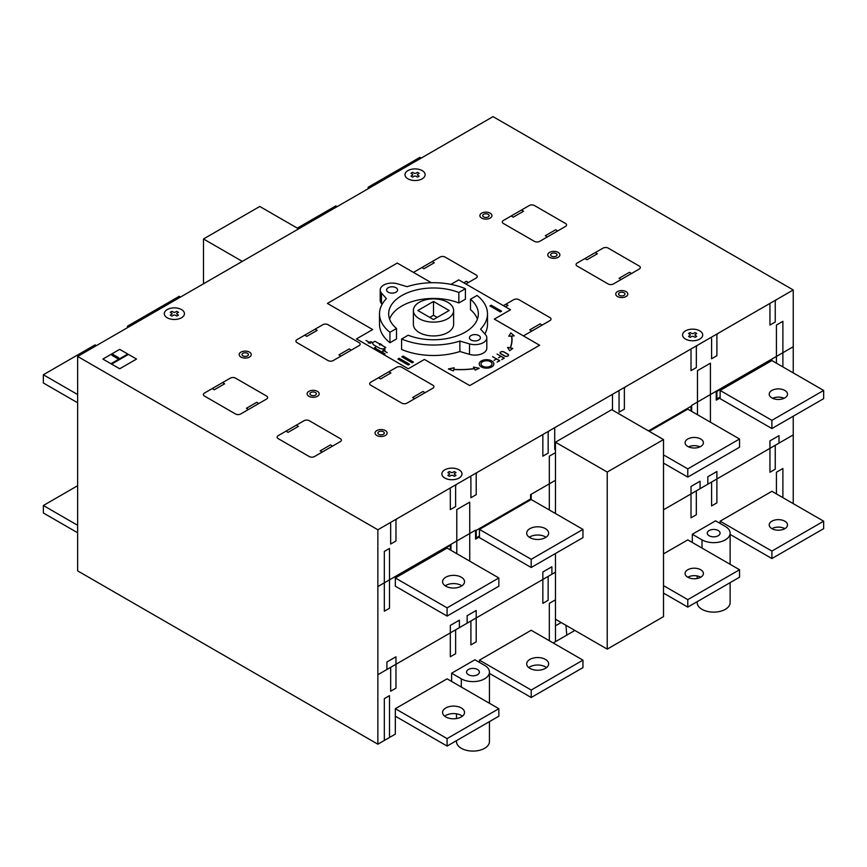<?xml version="1.0" encoding="UTF-8"?>
<svg xmlns="http://www.w3.org/2000/svg" width="867" height="867" viewBox="0 0 867 867"><rect width="100%" height="100%" fill="white"/><g stroke="black" fill="none" stroke-linecap="round" stroke-linejoin="round"><path stroke-width="1.3" d="M447.73 302.28A20.125 11.618 180 0 1 453.625 310.505A20.125 11.618 180 0 1 441.205 321.245A20.125 11.618 180 0 1 419.27 318.72A20.125 11.618 180 0 1 413.375 310.505A20.125 11.618 180 0 1 425.795 299.765A20.125 11.618 180 0 1 447.73 302.28M453.625 310.505L453.625 324.323A20.125 11.618 180 0 1 441.205 335.063A20.125 11.618 180 0 1 419.27 332.538A20.125 11.618 180 0 1 413.375 324.323L413.375 310.505M395.97 287.714A5.495 3.165 180 0 1 397.574 289.957A5.495 3.165 180 0 1 394.192 292.883A5.495 3.165 180 0 1 388.21 292.201A5.495 3.165 180 0 1 386.595 289.957A5.495 3.165 180 0 1 389.987 287.031A5.495 3.165 180 0 1 395.97 287.714M478.801 335.529A5.495 3.165 180 0 1 480.405 337.772A5.495 3.165 180 0 1 477.013 340.698A5.495 3.165 180 0 1 471.03 340.016A5.495 3.165 180 0 1 469.426 337.772A5.495 3.165 180 0 1 472.818 334.846A5.495 3.165 180 0 1 478.801 335.529M456.497 740.635L456.497 741.588A16.473 9.504 0 0 0 461.32 748.308A16.473 9.504 0 0 0 479.267 750.367A16.473 9.504 0 0 0 489.443 741.588L489.443 721.615M697.187 601.676L697.187 602.619A16.473 9.504 0 0 0 702.01 609.349A16.473 9.504 0 0 0 719.957 611.408A16.473 9.504 0 0 0 730.122 602.619L730.122 582.657M477.5 669.487A6.405 3.696 180 0 1 479.375 672.098A6.405 3.696 180 0 1 475.419 675.523A6.405 3.696 180 0 1 468.44 674.721A6.405 3.696 180 0 1 466.565 672.098A6.405 3.696 180 0 1 470.521 668.685A6.405 3.696 180 0 1 477.5 669.487M718.19 530.528A6.405 3.696 180 0 1 720.065 533.14A6.405 3.696 180 0 1 716.109 536.554A6.405 3.696 180 0 1 709.13 535.752A6.405 3.696 180 0 1 707.255 533.14A6.405 3.696 180 0 1 711.211 529.726A6.405 3.696 180 0 1 718.19 530.528M699.994 446.852A9.147 5.278 0 0 0 688.496 446.852M700.72 439.005A9.147 5.278 0 0 0 690.75 437.857A9.147 5.278 0 0 0 685.093 442.744A9.147 5.278 0 0 0 687.78 446.472A9.147 5.278 0 0 0 697.751 447.621A9.147 5.278 0 0 0 703.397 442.744A9.147 5.278 0 0 0 700.72 439.005M700.72 577.216A9.147 5.278 0 0 0 687.78 577.216A9.147 5.278 180 0 1 685.093 573.488A9.147 5.278 180 0 1 690.75 568.6A9.147 5.278 180 0 1 700.72 569.749A9.147 5.278 180 0 1 703.397 573.488A9.147 5.278 180 0 1 697.751 578.365A9.147 5.278 180 0 1 687.78 577.216M784.115 398.289A9.147 5.278 0 0 0 772.605 398.289M784.83 390.443A9.147 5.278 0 0 0 774.86 389.294A9.147 5.278 0 0 0 769.213 394.182A9.147 5.278 0 0 0 771.89 397.91A9.147 5.278 0 0 0 781.861 399.058A9.147 5.278 0 0 0 787.507 394.182A9.147 5.278 0 0 0 784.83 390.443M784.83 528.664A9.147 5.278 0 0 0 771.89 528.664A9.147 5.278 180 0 1 769.213 524.925A9.147 5.278 180 0 1 774.86 520.048A9.147 5.278 180 0 1 784.83 521.186A9.147 5.278 180 0 1 787.507 524.925A9.147 5.278 180 0 1 781.861 529.802A9.147 5.278 180 0 1 771.89 528.664M461.916 585.81A10.978 6.34 0 0 0 461.32 585.442A10.978 6.34 0 0 0 445.194 585.81M461.32 577.216A10.978 6.34 0 0 0 449.355 575.84A10.978 6.34 0 0 0 442.582 581.703A10.978 6.34 0 0 0 445.79 586.19A10.978 6.34 0 0 0 457.754 587.555A10.978 6.34 0 0 0 464.539 581.703A10.978 6.34 0 0 0 461.32 577.216M462.425 716.185A10.978 6.34 0 0 0 461.32 715.438A10.978 6.34 0 0 0 444.684 716.185M445.79 716.933A10.978 6.34 180 0 1 442.582 712.446A10.978 6.34 180 0 1 449.355 706.594A10.978 6.34 180 0 1 461.32 707.96A10.978 6.34 180 0 1 464.539 712.446A10.978 6.34 180 0 1 457.754 718.299A10.978 6.34 180 0 1 445.79 716.933M546.026 537.247A10.978 6.34 0 0 0 545.43 536.879A10.978 6.34 0 0 0 529.303 537.247M545.43 528.653A10.978 6.34 0 0 0 533.465 527.288A10.978 6.34 0 0 0 526.692 533.14A10.978 6.34 0 0 0 529.91 537.627A10.978 6.34 0 0 0 541.875 538.992A10.978 6.34 0 0 0 548.648 533.14A10.978 6.34 0 0 0 545.43 528.653M546.546 667.623A10.978 6.34 0 0 0 545.43 666.875A10.978 6.34 0 0 0 528.794 667.623M529.91 668.37A10.978 6.34 180 0 1 526.692 663.884A10.978 6.34 180 0 1 533.465 658.031A10.978 6.34 180 0 1 545.43 659.397A10.978 6.34 180 0 1 548.648 663.884A10.978 6.34 180 0 1 541.875 669.747A10.978 6.34 180 0 1 529.91 668.37M663.515 463.097L687.78 477.11L739.54 447.22L739.54 439.005L687.78 409.126L649.275 431.343M739.54 439.005L687.78 468.884L663.515 454.882M771.89 360.564L720.13 390.443L771.89 420.332L823.65 390.443L771.89 360.564L771.89 359.068M369.44 187.976L368.15 187.229L419.91 157.35L421.21 158.097M531.2 499.522L479.44 529.401L531.2 559.291L582.96 529.401L531.2 499.522L531.2 494.288M447.09 548.085L395.33 577.964L447.09 607.854L498.85 577.964L447.09 548.085M297.305 228.14L335.8 205.912L337.09 206.66M77.64 394.55L43.35 374.75L95.11 344.871L96.4 345.619M128.76 326.935L127.46 326.198L179.22 296.308L180.52 297.056M607.225 649.134L663.515 616.632L663.515 439.569L607.225 472.06L607.225 649.134L555.465 619.244L555.465 553.504L555.465 641.656M720.13 390.443L720.13 398.657L771.89 428.547L823.65 398.657L823.65 390.443M771.89 428.547L771.89 420.332M479.44 529.401L479.44 537.627L531.2 567.506L582.96 537.627L582.96 529.401M531.2 567.506L531.2 559.291M687.78 477.11L687.78 468.884M395.33 577.964L395.33 586.19L447.09 616.069L498.85 586.19L498.85 577.964M447.09 616.069L447.09 607.854M739.54 577.216L739.54 569.749L687.78 599.639L687.78 607.106L739.54 577.216M663.515 553.872L687.78 539.87L739.54 569.749M663.515 585.626L687.78 599.639M663.515 593.093L687.78 607.106M498.85 716.185L498.85 708.707L447.09 738.597L447.09 746.064L498.85 716.185M377.86 744.2L377.86 529.78L77.64 356.445L77.64 570.876L377.86 744.2L395.33 734.111L395.33 708.707L447.09 678.828L498.85 708.707M395.33 708.707L447.09 738.597M395.33 716.185L447.09 746.064M582.96 667.623L582.96 660.145L531.2 690.034L531.2 697.501L582.96 667.623M479.44 662.388L479.44 660.145L531.2 630.266L582.96 660.145M479.44 660.145L531.2 690.034M489.443 673.399L531.2 697.501M823.65 528.664L823.65 521.186L771.89 551.076L771.89 558.543L823.65 528.664M720.13 523.43L720.13 521.186L771.89 491.307L823.65 521.186M720.13 521.186L771.89 551.076M730.122 534.43L771.89 558.543M368.15 187.229L368.15 188.724M127.46 326.198L127.46 327.683M43.35 374.75L43.35 382.976L77.64 402.776M77.64 485.704L43.35 505.504L43.35 512.971L77.64 532.772M77.64 525.294L43.35 505.504M553.2 642.967L574.875 630.45M725.3 526.421A16.473 9.504 180 0 1 730.122 533.14A16.473 9.504 180 0 1 719.957 541.929A16.473 9.504 180 0 1 702.01 539.87L692.31 534.267L715.6 520.818L725.3 526.421M692.31 542.482L692.31 534.267M484.61 665.379A16.473 9.504 180 0 1 489.443 672.098A16.473 9.504 180 0 1 479.267 680.888A16.473 9.504 180 0 1 461.32 678.828L451.62 673.226L474.91 659.776L484.61 665.379M451.62 681.44L451.62 673.226M77.64 356.445L493.03 116.633L793.24 289.957L377.86 529.78M793.24 503.629L793.24 416.214M793.24 372.886L793.24 289.957M298.595 228.877L259.775 206.465L203.485 238.967L203.485 283.791M242.305 261.379L203.485 238.967M555.465 451.143L555.465 513.524L555.465 442.181L611.755 409.679L663.515 439.569M477.056 295.441A53.992 31.169 180 0 1 487.492 313.865A53.992 31.169 180 0 1 480.6 329.102L485.509 334.651A11.889 6.871 180 0 1 486.81 337.772A11.889 6.871 180 0 1 469.502 343.885L459.889 341.056A53.992 31.169 180 0 1 401.594 339.008L408.162 335.226A44.835 25.891 0 0 0 454.406 336.764A44.835 25.891 0 0 0 478.335 313.865A44.835 25.891 0 0 0 470.488 299.234L477.056 295.441M487.492 313.865L487.492 324.323A53.992 31.169 180 0 1 484.859 333.925M486.81 337.772L486.81 348.231A11.889 6.871 180 0 1 469.502 354.354L459.889 351.514L459.889 341.056M459.889 351.514A53.992 31.169 180 0 1 401.594 349.466L401.594 339.008M477.414 319.099A44.835 25.891 0 0 0 470.488 309.692L470.488 299.234M407.111 286.674A53.992 31.169 180 0 1 465.406 288.722L458.838 292.504A44.835 25.891 0 0 0 412.594 290.965A44.835 25.891 0 0 0 388.665 313.865A44.835 25.891 0 0 0 396.512 328.495L389.944 332.289A53.992 31.169 180 0 1 379.508 313.865A53.992 31.169 180 0 1 386.4 298.627L381.491 293.079A11.889 6.871 180 0 1 380.19 289.957A11.889 6.871 180 0 1 397.498 283.834L407.111 286.674M458.838 292.504L458.838 302.973L465.406 299.18L465.406 288.722M458.838 302.973A44.835 25.891 0 0 0 389.586 319.099M389.944 332.289L389.944 342.747L396.512 338.954L396.512 328.495M389.944 342.747A53.992 31.169 180 0 1 379.508 324.323L379.508 313.865M382.141 304.263L381.491 303.537A11.889 6.871 180 0 1 380.19 300.416L380.19 289.957M555.465 442.181L607.225 472.06M433.5 301.467L449.16 310.505L433.5 319.544L417.84 310.505L433.5 301.467L433.5 315.285L429.815 317.409M437.185 317.409L433.5 315.285M555.465 572.177L548.15 576.403L548.139 600.311L548.15 576.403L390.681 667.319L390.681 691.227L390.67 667.319L377.86 674.721M477.489 472.255A1.832 1.062 -60 0 0 476.2 474.498L476.2 494.667L470.9 497.723L470.889 477.511A2.048 1.181 -60 0 0 469.394 476.926M449.019 488.695A1.832 1.062 -60 0 1 450.32 489.443L450.32 509.612L455.608 506.556L455.619 486.376A2.016 1.16 -60 0 1 457.126 484.014M377.86 586.558L475.56 530.149L475.56 539.122L479.44 536.879M475.56 538.374L479.44 536.131M530.55 499.891L530.55 499.002L476.2 530.376L476.2 537.843L479.44 535.979M395.97 577.595L395.97 576.696L450.32 545.321L450.32 549.949M395.33 585.442L395.33 576.468M450.97 544.346L450.97 550.328M469.73 561.155L469.73 502.134L456.79 509.601L456.79 553.688M459.38 627.654L459.38 620.176L450.32 625.41L450.32 656.785L455.619 653.729L455.63 629.821L455.619 653.729M467.15 623.167L467.15 615.7L476.2 610.466L476.2 641.84L470.911 644.896L470.9 621L470.911 644.896M555.465 480.285L530.55 494.667L530.55 498.406M567.744 634.568A1.767 1.019 -60 0 1 566.639 633.712L565.956 625.302M549.656 430.596A2.048 1.181 -60 0 0 548.15 432.915L548.15 453.127L542.85 456.183L542.85 436.014A1.832 1.051 -60 0 0 541.55 435.267M555.465 450.125A3.403 1.962 -60 0 1 554.717 448.586L555.465 448.152M617.564 391.385A2.037 1.181 -60 0 1 619.06 392.014L619.06 412.183L624.37 409.116L624.37 388.947A1.832 1.051 -60 0 1 625.66 386.704M389.175 523.245A2.027 1.17 -60 0 1 390.67 523.874L390.67 544.043L395.97 540.986L395.97 520.818A1.832 1.051 -60 0 1 397.27 518.574M696.331 367.575L696.331 347.353A2.048 1.181 -60 0 1 697.827 345.044M710.095 337.967A2.016 1.16 -60 0 1 711.59 338.596L711.59 358.765L716.901 355.698L716.901 335.529A1.832 1.062 -60 0 1 718.19 333.286M775.25 322.004L775.25 301.835A2.016 1.17 -60 0 1 776.756 299.473M561.155 622.539L556.755 625.074A1.832 1.051 -60 0 1 555.465 624.327M556.755 640.908A1.832 1.062 -60 0 1 555.465 640.16M390.8 736.722A1.832 1.051 -60 0 1 389.5 735.975L389.5 695.637L384.33 698.629L384.33 740.461M689.72 349.726A1.832 1.062 -60 0 1 691.021 350.474L691.021 370.642L696.309 367.586M768.65 304.154A1.832 1.051 -60 0 1 769.95 304.902L769.95 325.071L775.239 322.015M555.465 599.823L549.32 603.367L549.32 640.724M776.42 493.919L776.42 472.255L782.89 468.516L782.89 497.658M384.33 611.213L389.5 608.222L389.5 548.453L384.33 551.445L384.33 611.213M390.681 691.227L395.97 688.17L395.97 656.785L386.91 662.02L386.91 669.487M551.9 574.236L551.9 566.758L542.85 571.992L542.85 603.367L548.139 600.311M377.86 531.276L377.86 742.705M555.465 512.408L554.49 512.971M555.465 452.639L549.32 456.183L549.32 509.98M711.601 482.03L711.601 505.938L711.59 482.041L696.32 490.852L696.32 514.76L691.01 517.827L691.01 486.452L700.07 481.218L700.07 488.695M663.515 509.796L696.309 490.863L696.309 514.77M711.601 505.938L716.89 502.882L716.89 471.507L707.83 476.731L707.83 484.209M682.6 498.774L775.239 445.291L775.239 469.199L769.95 472.255L769.95 440.87L779.01 435.646L779.01 443.113M793.24 434.898L775.261 445.28L775.261 469.188M691.66 411.359L691.66 405.388L793.24 346.735M691.01 410.991L691.01 406.352L648.505 430.899M697.48 414.729L697.48 370.642L710.42 363.175L710.42 422.196M720.13 397.021L716.89 398.885L716.89 391.418L771.24 360.033L771.24 360.932M716.25 391.19L716.25 400.153L720.13 397.92M720.13 397.173L716.25 399.405M782.89 366.914L782.89 321.332L776.42 325.071L776.42 363.175M554.717 427.669L554.717 448.586M612.492 394.312L612.492 410.113M77.64 357.941L77.64 569.381M407.945 178.83A10.068 5.809 0 0 0 424.787 176.218A10.068 5.809 0 0 0 412.454 169.098A10.068 5.809 0 0 0 407.945 178.83M417.84 174.104A1.517 0.878 0 0 0 417.861 175.34L419.151 176.088A4.747 2.742 0 0 1 417.428 177.074L416.138 176.337A1.517 0.878 0 0 0 414.003 176.326L412.703 177.074A4.725 2.731 0 0 1 410.98 176.088L412.291 175.329A1.517 0.878 0 0 0 412.269 174.094L410.98 173.357A4.693 2.709 0 0 1 412.692 172.36L413.982 173.107A1.517 0.878 0 0 0 416.117 173.118L417.428 172.36A4.725 2.731 0 0 1 419.151 173.357L417.84 174.104M167.255 317.788A10.068 5.809 0 0 0 184.086 315.187A10.068 5.809 0 0 0 171.764 308.067A10.068 5.809 0 0 0 167.255 317.788M175.448 315.295A1.517 0.878 0 0 0 173.313 315.285L172.002 316.043A4.725 2.731 0 0 1 170.29 315.046L171.601 314.288A1.517 0.878 0 0 0 171.579 313.063L170.29 312.315A4.693 2.709 0 0 1 172.002 311.318L173.302 312.066A1.517 0.878 0 0 0 175.427 312.077L176.738 311.318L178.461 312.315L177.15 313.063A1.517 0.878 0 0 0 177.171 314.298L178.461 315.046A4.747 2.742 0 0 1 176.738 316.043L175.448 315.295M685.515 339.073A10.068 5.809 0 0 0 702.357 336.472A10.068 5.809 0 0 0 690.024 329.352A10.068 5.809 0 0 0 685.515 339.073M691.552 333.351A1.517 0.878 0 0 0 693.687 333.362L694.998 332.614A4.725 2.731 0 0 1 696.71 333.6L695.399 334.359A1.517 0.878 0 0 0 695.421 335.594L696.71 336.331A4.693 2.709 0 0 1 694.998 337.328L693.698 336.58A1.517 0.878 0 0 0 691.573 336.569L690.262 337.328A4.725 2.731 0 0 1 688.539 336.331L689.85 335.583A1.517 0.878 0 0 0 689.829 334.348L688.539 333.6A4.747 2.742 0 0 1 690.262 332.614L691.552 333.351M380.83 344.134L379.443 344.936L380.028 343.668L381.632 344.589L379.443 344.936M453.82 369.375A60.332 34.832 0 0 0 474.325 368.594L473.436 367.099L479.245 368.258L475.224 370.101L474.379 368.692A60.452 34.897 0 0 1 453.799 369.483L453.484 370.924L448.38 368.952L454.167 367.781L453.82 369.375M235.51 378.12A3.663 2.113 0 0 0 230.329 378.12L204.449 393.054A3.663 2.113 0 0 0 204.449 396.046L235.51 413.982A3.663 2.113 0 0 0 240.69 413.982L266.57 399.037A3.663 2.113 0 0 0 266.57 396.046L235.51 378.12M328.04 324.702A3.663 2.113 0 0 0 322.86 324.702L296.98 339.636A3.663 2.113 0 0 0 296.98 342.628L328.04 360.564A3.663 2.113 0 0 0 333.21 360.564L359.09 345.619A3.663 2.113 0 0 0 359.09 342.628L328.04 324.702M340.33 441.617A3.663 2.113 0 0 0 340.33 438.637L309.27 420.701A3.663 2.113 0 0 0 304.089 420.701L278.209 435.646A3.663 2.113 0 0 0 278.209 438.637L309.27 456.562A3.663 2.113 0 0 0 314.45 456.562L340.33 441.617M432.85 388.199A3.663 2.113 0 0 0 432.85 385.208L401.8 367.283A3.663 2.113 0 0 0 396.62 367.283L370.74 382.228A3.663 2.113 0 0 0 370.74 385.208L401.8 403.144A3.663 2.113 0 0 0 406.97 403.144L432.85 388.199M534.44 205.533A3.663 2.113 0 0 0 529.26 205.533L503.38 220.478A3.663 2.113 0 0 0 503.38 223.469L534.43 241.394A3.663 2.113 0 0 0 539.61 241.394L565.49 226.45A3.663 2.113 0 0 0 565.49 223.469L534.44 205.533M465.85 283.986L476.2 278.004A3.663 2.113 0 0 0 476.2 275.012L445.15 257.087A3.663 2.113 0 0 0 439.97 257.087L414.101 272.021A3.62 2.092 0 0 0 413.526 272.444M639.25 269.041A3.663 2.113 0 0 0 639.25 266.05L608.19 248.125A3.663 2.113 0 0 0 603.02 248.125L577.14 263.059A3.663 2.113 0 0 0 577.14 266.05L608.19 283.986A3.663 2.113 0 0 0 613.37 283.986L639.25 269.041M523.354 335.854A3.62 2.092 0 0 0 524.08 335.529L549.96 320.584A3.663 2.113 0 0 0 549.96 317.604L518.91 299.668A3.663 2.113 0 0 0 513.73 299.668L503.38 305.65M510.175 347.895A60.332 34.832 0 0 0 511.541 336.06L508.766 336.255L510.804 332.917L514.218 335.865L511.714 336.038A60.452 34.897 0 0 1 510.349 347.927L512.787 348.415L509.601 350.734L507.596 347.374L510.175 347.895M503.998 351.937A2.287 1.322 0 0 0 500.768 351.937A2.287 1.322 0 0 0 500.768 353.801L504.648 356.044A2.287 1.322 0 0 0 507.889 356.044A2.287 1.322 0 0 0 507.889 354.17L503.998 351.937M503.879 352.002A2.102 1.214 0 0 0 500.898 352.002A2.102 1.214 0 0 0 500.898 353.725L504.778 355.969A2.102 1.214 0 0 0 507.759 355.969A2.102 1.214 0 0 0 507.759 354.245L503.879 352.002M444.814 478.042A10.068 5.809 0 0 0 461.656 475.441A10.068 5.809 0 0 0 449.334 468.321A10.068 5.809 0 0 0 444.814 478.042M449.16 474.542A1.517 0.878 0 0 0 449.139 473.306L447.849 472.569A4.747 2.742 0 0 1 449.572 471.572L450.862 472.32A1.517 0.878 0 0 0 452.997 472.32L454.297 471.572L456.02 472.569L454.709 473.317A1.517 0.878 0 0 0 454.731 474.552L456.02 475.3A4.693 2.709 0 0 1 454.308 476.286L453.018 475.55A1.517 0.878 0 0 0 450.883 475.528L449.572 476.286A4.725 2.731 0 0 1 447.849 475.3L449.16 474.542M378.825 434.334A3.208 1.853 0 0 0 384.179 433.511A3.208 1.853 0 0 0 380.255 431.246A3.208 1.853 0 0 0 378.825 434.334M332.56 446.104L330.49 444.912L320.14 450.883L322.21 452.075M285.98 431.159L288.05 432.362L298.4 426.38L296.33 425.188M425.09 392.686L423.02 391.483L412.67 397.465L414.74 398.657M378.5 377.741L380.57 378.933L390.93 372.962L388.86 371.77M413.44 362.048L412.15 362.796L401.789 356.825L403.09 356.077L413.44 362.048M409.56 364.292L408.259 365.04L397.91 359.057L399.21 358.32L409.56 364.292M376.82 435.494A6.036 3.49 0 0 0 386.92 433.933A6.036 3.49 0 0 0 379.529 429.664A6.036 3.49 0 0 0 376.82 435.494M501.744 359.588L504.074 358.093L501.028 356.337L498.568 357.757L500.898 356.261L497.084 354.061L504.334 358.093L501.744 359.588M497.084 362.124L499.544 360.705L496.498 358.949L494.049 360.369L496.368 358.873L492.554 356.673L499.804 360.705L497.084 362.124M431.322 282.718L397.27 263.059L327.39 303.407L372.68 329.558L356.5 338.889L408.27 368.778L424.44 359.437L469.73 385.587L539.61 345.239L494.32 319.099L510.5 309.757L458.73 279.868L450.948 284.365M542.2 325.071L540.13 323.879L529.78 329.85L531.85 331.053M500.27 311.925L501.56 311.177L491.21 305.195L489.92 305.943L500.27 311.925M481.38 366.914A7.315 4.227 0 0 0 493.626 365.018A7.315 4.227 0 0 0 484.664 359.838A7.315 4.227 0 0 0 481.38 366.914M482.681 366.167A5.495 3.165 0 0 0 491.86 364.747A5.495 3.165 0 0 0 485.141 360.856A5.495 3.165 0 0 0 482.681 366.167M619.515 295.376A3.208 1.853 0 0 0 624.869 294.542A3.208 1.853 0 0 0 620.956 292.277A3.208 1.853 0 0 0 619.515 295.376M505.45 306.842L508.04 305.347L505.97 304.154M631.49 273.517L629.42 272.325L619.06 278.307L621.13 279.499M584.9 258.583L586.97 259.775L597.32 253.793L595.25 252.6M617.51 296.536A6.036 3.49 0 0 0 627.61 294.964A6.036 3.49 0 0 0 620.219 290.694A6.036 3.49 0 0 0 617.51 296.536M248.45 409.495L246.38 408.303L256.73 402.321L258.8 403.523M385.046 350.192L382.911 351.428M382.65 350.81A0.943 0.542 0 0 0 384.222 350.561A0.943 0.542 0 0 0 382.65 350.81M387.181 352.652L383.983 350.81M371.661 341.793L373.417 344.708L379.822 348.404L384.883 349.423M383.116 349.065L385.782 347.526L374.945 341.273L372.279 342.812M351.33 350.095L349.26 348.902L338.91 354.885L340.98 356.077M376.625 346.562L374.49 347.786L385.046 353.888M370.328 341.696L368.193 342.931M369.266 343.083A0.943 0.542 0 0 0 370.838 342.833A0.943 0.542 0 0 0 369.266 343.083M366.058 340.46L369.266 342.313M308.88 396.273A6.036 3.49 0 0 0 318.991 394.713A6.036 3.49 0 0 0 311.589 390.443A6.036 3.49 0 0 0 308.88 396.273M310.885 395.114A3.208 1.853 0 0 0 316.249 394.29A3.208 1.853 0 0 0 312.326 392.025A3.208 1.853 0 0 0 310.885 395.114M212.22 388.579L214.29 389.771L224.64 383.799L222.57 382.596M117.435 358.505L118.725 357.757L113.23 354.581L111.93 355.329L117.435 358.505M304.74 335.161L306.81 336.353L317.17 330.37L315.1 329.178M242.955 355.893A3.208 1.853 0 0 0 248.309 355.058A3.208 1.853 0 0 0 244.386 352.804A3.208 1.853 0 0 0 242.955 355.893M240.95 357.052A6.036 3.49 0 0 0 251.051 355.492A6.036 3.49 0 0 0 243.649 351.222A6.036 3.49 0 0 0 240.95 357.052M136.52 359.068L119.7 368.778L102.87 359.068L119.7 349.358L136.52 359.068M128.435 354.397L111.605 364.107M127.785 354.018L110.965 363.739M421.85 267.545L423.92 268.737L434.28 262.766L432.21 261.563M549.57 257.315A6.036 3.49 0 0 0 559.681 255.743A6.036 3.49 0 0 0 552.279 251.473A6.036 3.49 0 0 0 549.57 257.315M551.585 256.155A3.208 1.853 0 0 0 556.939 255.321A3.208 1.853 0 0 0 553.016 253.056A3.208 1.853 0 0 0 551.585 256.155M463.78 282.783L466.37 281.287L468.44 282.49M547.37 236.919L545.3 235.716L555.66 229.744L557.73 230.936M483.645 216.934A3.208 1.853 0 0 0 488.999 216.1A3.208 1.853 0 0 0 485.076 213.835A3.208 1.853 0 0 0 483.645 216.934M481.64 218.083A6.036 3.49 0 0 0 491.741 216.522A6.036 3.49 0 0 0 484.35 212.252A6.036 3.49 0 0 0 481.64 218.083M511.14 215.991L513.21 217.194L523.56 211.212L521.49 210.02M82.82 359.437L372.68 526.789M702.01 548.085L702.01 539.87M461.32 687.043L461.32 678.828M469.502 354.354L469.502 343.885M381.491 303.537L381.491 293.079M456.497 718.559L456.497 713.812M697.187 578.484L697.187 575.959M730.122 564.319L730.122 533.14M489.443 703.278L489.443 672.098"/></g></svg>
